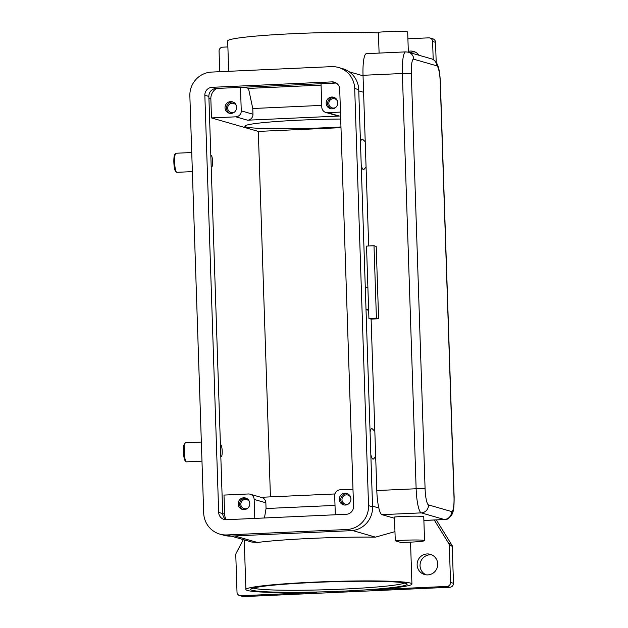 <?xml version="1.0" encoding="UTF-8"?>
<svg xmlns="http://www.w3.org/2000/svg" width="628" height="628" viewBox="0 0 628 628"><rect width="100%" height="100%" fill="white"/><g stroke="black" fill="none" stroke-linecap="round" stroke-linejoin="round"><path stroke-width="0.94" d="M449.852 587.266L243.805 596.6L240.885 595.76L316.677 592.322A83.069 5.197 -1.9 0 1 247.424 590.461A83.069 5.197 -1.9 0 1 245.886 589.527A83.069 5.197 -1.9 0 1 320.822 581.866A83.069 5.197 -1.9 0 1 410.39 583.082A83.069 5.197 -1.9 0 1 411.929 584.024A83.069 5.197 -1.9 0 1 371.132 589.857L446.932 586.426L449.852 587.266A3.823 3.744 -73.9 0 0 453.479 583.286L450.551 582.446A3.823 3.744 106.1 0 1 446.932 586.426M251.765 542.043L257.472 542.474A83.069 5.197 -1.9 0 1 375.481 537.136L394.965 531.641M240.885 595.76A3.823 3.744 106.1 0 1 239.7 595.619L242.628 596.459A3.823 3.744 -73.9 0 0 243.805 596.6M239.7 595.619A3.823 3.744 106.1 0 1 237.007 592.118L235.783 555.042A3.823 3.744 106.1 0 1 236.214 553.111L243.264 539.593M201.337 442.065L185.621 442.771A9.546 1.805 87.4 0 0 185.284 442.968A9.546 1.805 87.4 0 0 184.224 451.783A9.546 1.805 87.4 0 0 186.131 461.69A9.546 1.805 87.4 0 0 186.485 461.847L201.973 461.148M185.284 442.968L184.42 443.941A8.596 1.625 87.4 0 0 183.47 451.877A8.596 1.625 87.4 0 0 185.181 460.787L186.131 461.69M192.364 171.617L176.876 172.323A9.546 1.805 -92.6 0 1 176.523 172.158A9.546 1.805 -92.6 0 1 174.615 162.252A9.546 1.805 -92.6 0 1 175.675 153.436A9.546 1.805 -92.6 0 1 176.013 153.24L191.736 152.533M176.523 172.158L175.581 171.263A8.596 1.625 -92.6 0 1 173.862 162.346A8.596 1.625 -92.6 0 1 174.82 154.417L175.675 153.436M434.278 520.015L448.753 543.487A3.823 3.744 106.1 0 1 449.318 545.371L450.551 582.446M427.786 574.895A10.503 10.291 106.1 0 1 417.212 563.214A10.503 10.291 106.1 0 1 430.345 554.328A10.503 10.291 106.1 0 1 427.786 574.895M449.318 545.371L452.246 546.219A3.823 3.744 -73.9 0 0 452.074 545.198L451.713 545.096A3.823 3.744 -73.9 0 0 451.312 544.225L436.327 519.921M431.774 554.854A10.503 10.291 -73.9 0 0 426.027 574.824M452.246 546.219L453.479 583.286M434.34 39.682A3.823 3.744 -73.9 0 0 432.841 38.826L429.913 37.986A3.823 3.744 106.1 0 1 432.606 41.487L435.534 42.327A3.823 3.744 -73.9 0 0 434.34 39.682M436.193 62.329L435.534 42.327M415.092 51.991A10.503 10.291 -73.9 0 0 409.958 52.658M407.902 38.787L428.728 37.845A3.823 3.744 106.1 0 1 429.913 37.986M219.745 71.71L219.062 51.151A3.823 3.744 106.1 0 1 222.681 47.171L227.886 46.935M408.318 51.386A10.503 10.291 106.1 0 1 419.088 55.288M228.694 71.302L227.681 40.946A83.069 5.197 -1.9 0 1 285.418 34.069A83.069 5.197 -1.9 0 1 378.425 32.946M360.472 142.548A15.276 2.889 -92.6 0 1 362.709 139.338L365.229 141.732M366.069 167.017L364.059 169.293A15.276 2.889 -92.6 0 1 361.218 164.991M370.08 432.08A15.276 2.889 -92.6 0 1 372.31 428.869L374.83 431.263M375.67 456.54L373.668 458.825A15.276 2.889 -92.6 0 1 370.826 454.523M366.014 309.58L368.644 310.342M433.202 59.582L432.606 41.487M340.965 126.95A68.742 4.302 -1.9 0 1 326.725 127.696A68.742 4.302 -1.9 0 1 244.841 126.189A68.742 4.302 -1.9 0 1 300.38 120.121A68.742 4.302 -1.9 0 1 340.698 119.053M240.477 87.371L241.262 110.858A5.731 5.613 -73.9 0 1 235.83 116.824L211.479 117.931L258.304 131.409L340.988 127.665M340.47 112.09L327.612 112.671A5.731 5.613 106.1 0 1 321.803 107.207L321.026 83.72M325.838 112.459L337.55 115.827A5.731 5.613 -73.9 0 0 339.324 116.039L247.534 120.191A5.731 5.613 -73.9 0 0 252.966 114.225L252.778 108.511L248.484 88.407L321.073 85.125M258.304 131.409L270.433 496.874M321.74 105.386L252.778 108.511M244.268 87.198L248.484 88.407M336.255 83.037A7.638 7.489 -73.9 0 0 335.988 83.045L216.111 88.47A7.638 7.489 -73.9 0 0 208.865 96.429L222.704 513.586A7.638 7.489 -73.9 0 0 226.159 519.709M335.014 505.399L266.044 508.523L265.856 502.808A5.731 5.613 -73.9 0 0 261.821 497.557L250.117 494.189A5.731 5.613 106.1 0 1 254.152 499.433L254.78 518.422M264.451 517.982L266.044 508.523M334.928 493.953L260.95 497.305M352.983 489.236L340.125 489.816A5.731 5.613 -73.9 0 0 334.693 495.79L335.321 514.772M226.276 519.709A11.461 11.226 106.1 0 1 224.62 514.128L223.992 495.076L248.343 493.977A5.731 5.613 106.1 0 1 250.117 494.189M339.709 89.168L353.548 506.317A7.638 7.489 106.1 0 1 346.311 514.277L226.425 519.701A7.638 7.489 106.1 0 1 218.677 512.424L204.846 95.275A7.638 7.489 106.1 0 1 212.083 87.316L331.961 81.883A7.638 7.489 106.1 0 1 339.709 89.168M368.534 505.642A22.914 22.459 106.1 0 1 346.813 529.514L226.936 534.946A22.914 22.459 106.1 0 1 219.839 534.106A22.914 22.459 106.1 0 1 203.7 513.1L189.86 95.951A22.914 22.459 106.1 0 1 211.573 72.079L331.458 66.647A22.914 22.459 106.1 0 1 338.555 67.486A22.914 22.459 106.1 0 1 354.694 88.485L368.534 505.642L372.561 506.796A22.914 22.459 106.1 0 1 350.84 530.676L230.955 536.1A22.914 22.459 106.1 0 1 223.858 535.268L219.839 534.106M338.555 67.486L342.582 68.64A22.914 22.459 106.1 0 1 358.721 89.647L372.561 506.796M332.173 108.84A5.919 5.801 106.1 0 1 326.215 102.254A5.919 5.801 106.1 0 1 333.617 97.246A5.919 5.801 106.1 0 1 332.173 108.84M334.332 97.505A5.919 5.801 -73.9 0 0 331.089 108.785M345.322 505.038A5.919 5.801 106.1 0 1 339.356 498.451A5.919 5.801 106.1 0 1 346.758 493.443A5.919 5.801 106.1 0 1 345.322 505.038M347.48 493.702A5.919 5.801 -73.9 0 0 344.23 504.983M211.479 117.931L210.843 98.879A11.461 11.226 106.1 0 1 216.589 88.454M210.843 155.885A5.731 1.083 -92.6 0 1 211.22 155.469A5.731 1.083 -92.6 0 1 212.57 161.514A5.731 1.083 -92.6 0 1 211.738 166.915L211.361 166.938A5.731 1.083 -92.6 0 1 211.204 166.883M210.827 155.493A5.731 1.083 -92.6 0 1 210.843 155.493L211.22 155.469M220.789 455.771A5.731 1.083 87.4 0 0 221.339 456.446L220.962 456.462A5.731 1.083 -92.6 0 1 220.813 456.415M220.428 445.017A5.731 1.083 -92.6 0 1 220.444 445.017L220.821 445.001A5.731 1.083 87.4 0 0 220.444 445.417M221.339 456.446A5.731 1.083 87.4 0 0 222.179 451.037A5.731 1.083 87.4 0 0 220.821 445.001M211.738 166.915A5.731 1.083 -92.6 0 1 211.181 166.239M231.026 113.417A5.919 5.801 106.1 0 1 225.067 106.831A5.919 5.801 106.1 0 1 232.47 101.822A5.919 5.801 106.1 0 1 231.026 113.417M233.184 102.081A5.919 5.801 -73.9 0 0 229.934 113.362M244.166 509.614A5.919 5.801 106.1 0 1 238.208 503.036A5.919 5.801 106.1 0 1 245.611 498.02A5.919 5.801 106.1 0 1 244.166 509.614M246.325 498.287A5.919 5.801 -73.9 0 0 243.083 509.559M236.387 105.739A4.694 4.6 -73.9 0 0 227.721 107.396A4.694 4.6 -73.9 0 0 234.597 111.972M350.683 497.36A4.694 4.6 -73.9 0 0 342.009 499.017A4.694 4.6 -73.9 0 0 348.885 503.593M337.542 101.155A4.694 4.6 -73.9 0 0 328.868 102.811A4.694 4.6 -73.9 0 0 335.745 107.396M249.536 501.937A4.694 4.6 -73.9 0 0 240.862 503.593A4.694 4.6 -73.9 0 0 247.738 508.17M366.006 309.392L368.612 309.274M367.875 287.177L365.276 287.294M394.525 518.281L381.95 514.662A22.914 4.341 -92.6 0 1 376.8 490.539L371.109 319.11L378.606 318.765L376.408 318.137L368.919 318.474L371.109 319.11M395.271 540.834L394.478 517.017A17.184 1.075 -1.9 0 1 413.208 516.169A17.184 1.075 -1.9 0 1 423.759 516.813L424.552 540.622A17.184 1.075 -1.9 0 1 400.743 542.404L395.271 540.834A17.184 1.075 -1.9 0 1 414.001 539.986A17.184 1.075 -1.9 0 1 424.552 540.622M368.683 245.995L363.023 75.289A22.914 4.341 -92.6 0 1 366.375 53.663L405.712 51.881A22.914 4.341 87.4 0 0 402.36 73.515L416.136 488.757A22.914 4.341 87.4 0 0 421.286 512.88L444.334 519.513A7.638 7.489 -73.9 0 0 451.571 511.553L428.524 504.92A7.638 7.489 106.1 0 1 421.286 512.88L381.95 514.662M376.408 318.137L374.005 245.752L376.203 246.388L378.606 318.765M374.005 245.752L366.517 246.09L368.919 318.474M379.092 53.09L378.401 32.248A17.184 1.075 -1.9 0 1 397.132 31.4A17.184 1.075 -1.9 0 1 407.682 32.044L408.349 52.195L405.712 51.881M404.408 583.051A76.38 4.781 -1.9 0 1 343.477 589.08A76.38 4.781 -1.9 0 1 253.916 588.263A76.38 4.781 -1.9 0 1 253.32 588.067M343.909 591.089A78.296 4.898 178.1 0 0 405.704 583.294A78.296 4.898 178.1 0 0 313.906 582.454A78.296 4.898 178.1 0 0 252.103 590.249A78.296 4.898 178.1 0 0 343.909 591.089M451.312 544.225L448.753 543.487M372.537 506.16L378.817 507.966M358.761 90.911L363.588 92.3M234.723 535.927L257.472 542.474M352.536 530.527L375.481 537.136M327.612 112.671L339.324 116.039M235.83 116.824L247.534 120.191M241.262 110.858L252.966 114.225M254.152 499.433L265.856 502.808M224.62 514.128L218.677 512.424M358.721 89.647L354.694 88.485M230.955 536.1L226.936 534.946M350.84 530.676L346.813 529.514M335.988 83.045L331.961 81.883M216.111 88.47L212.083 87.316M208.865 96.429L204.846 95.275M210.843 98.879L208.928 98.329M428.524 504.92A15.276 2.889 -92.6 0 1 425.093 488.843L411.316 73.594A15.276 2.889 -92.6 0 1 413.734 59.197A7.638 7.489 -73.9 0 0 408.357 52.195L431.405 58.828C434.317 59.574 436.507 61.944 437.975 65.94C438.799 68.79 439.679 70.462 440.361 82.001A7.638 0.479 178.1 0 0 440.22 81.915L453.997 497.156A15.276 2.889 -92.6 0 1 451.571 511.553M440.361 82.001L454.138 497.243A7.638 0.479 178.1 0 0 453.997 497.156M423.884 520.439L444.334 519.513A22.914 4.341 87.4 0 0 444.608 519.544C447.018 520.015 449.53 518.226 452.136 514.167C453.188 510.807 454.091 511.333 454.138 497.243M425.093 488.843A7.638 0.479 178.1 0 0 421.859 488.639A7.638 0.479 178.1 0 0 416.136 488.757L376.8 490.539M411.316 73.594A7.638 0.479 178.1 0 0 408.082 73.398A7.638 0.479 178.1 0 0 402.36 73.515L363.023 75.289M431.405 58.828A7.638 7.489 106.1 0 1 436.79 65.83A15.276 2.889 -92.6 0 1 440.22 81.915M413.734 59.197L436.79 65.83M252.032 588.554L255.133 587.612C265.401 585.555 284.994 583.844 313.929 582.462C350.864 580.727 391.315 580.876 402.564 582.721L405.727 583.451M411.929 584.024L410.539 542.145M245.886 589.527L244.237 539.876M252.032 542.121L231.104 536.092M363.039 75.784L349.152 71.788M423.884 520.486L444.608 519.544"/></g></svg>
